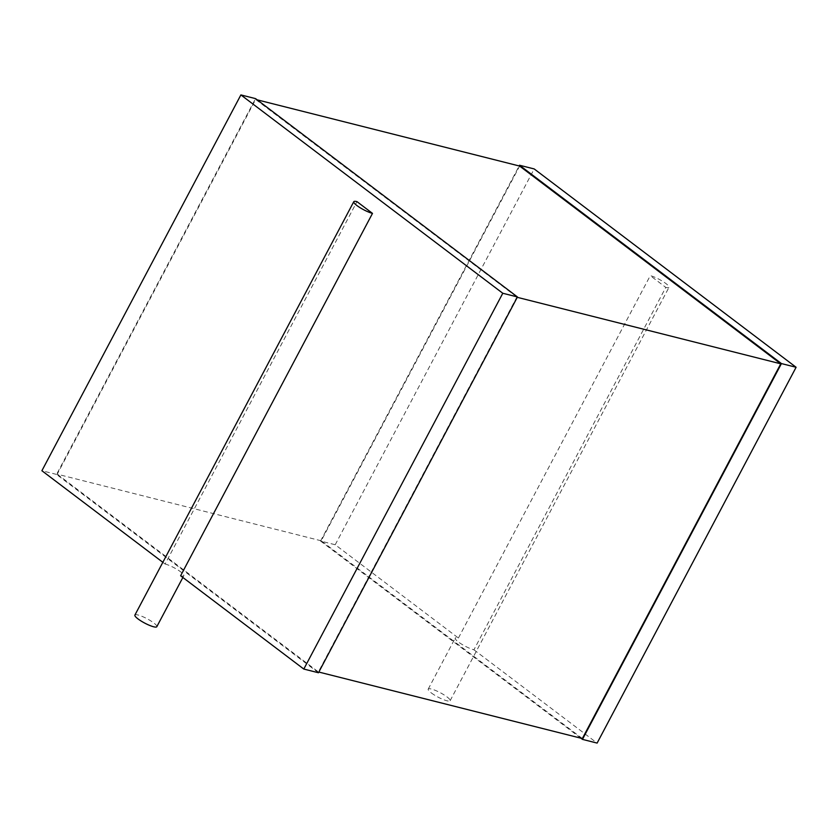 <?xml version="1.0" encoding="UTF-8"?>
<svg xmlns="http://www.w3.org/2000/svg" width="838" height="838" viewBox="0 0 838 838"><rect width="100%" height="100%" fill="white"/><g stroke="black" fill="none" stroke-linecap="round" stroke-linejoin="round"><path stroke-width="0.63" stroke-dasharray="4.19 3.14" d="M431.34 692.942A12.402 2.472 27.9 0 0 442.82 699.374A12.402 2.472 27.9 0 0 450.121 700.715A12.402 2.472 27.9 0 0 440.317 692.733A12.402 2.472 27.9 0 0 428.208 689.119A12.402 2.472 27.9 0 0 431.34 692.942M580.86 738.173L320.545 541.044L335.21 544.742L458.407 638.032A12.402 2.472 27.9 0 0 455.212 638.116A12.402 2.472 27.9 0 0 458.344 641.939A12.402 2.472 27.9 0 0 473.931 649.785L665.801 287.403A12.402 2.472 27.9 0 0 668.996 287.329A12.402 2.472 27.9 0 0 662.806 281.421A12.402 2.472 27.9 0 0 650.278 275.65L665.801 287.403M458.407 638.032L650.278 275.65M473.931 649.785L597.117 743.086M335.21 544.742L534.194 168.941M320.545 541.044L519.151 165.945M582.347 738.55L321.216 540.803L519.633 166.071M321.216 540.803L57.235 474.182L255.653 99.45L517.256 297.322M257.14 99.827L255.653 99.45M57.235 474.182L318.367 671.929L516.784 297.197M318.471 672.757L56.565 474.423L255.548 98.622M56.565 474.423L41.9 470.726M162.844 562.308L165.096 564.016L356.967 201.633M180.61 575.769A12.402 2.472 27.9 0 0 183.815 575.696A12.402 2.472 27.9 0 0 177.625 569.777A12.402 2.472 27.9 0 0 165.096 564.016M156.811 626.698A12.402 2.472 27.9 0 0 147.006 618.706A12.402 2.472 27.9 0 0 134.897 615.092M450.121 700.715L668.996 287.329M428.208 689.119L455.212 638.116M182.873 577.476L183.815 575.696"/><path stroke-width="1.26" d="M580.86 738.173L582.452 739.378L781.435 363.577L796.1 367.274L534.194 168.941L519.529 165.243L781.435 363.577M796.1 367.274L597.117 743.086L582.452 739.378M519.151 165.945L519.529 165.243M257.14 99.827L519.633 166.071L780.765 363.818L517.256 297.322M318.849 672.055L582.347 738.55L780.765 363.818M182.873 577.476L156.811 626.698A12.402 2.472 27.9 0 1 149.51 625.358A12.402 2.472 27.9 0 1 138.029 618.926A12.402 2.472 27.9 0 1 134.897 615.092L353.772 201.707A12.402 2.472 27.9 0 1 356.967 201.633L372.491 213.386L180.61 575.769L303.806 669.059L318.471 672.757L517.455 296.956L502.79 293.258L240.883 94.914L255.548 98.622L517.455 296.956M162.844 562.308L41.9 470.726L240.883 94.914M303.806 669.059L502.79 293.258M353.772 201.707A12.402 2.472 27.9 0 0 356.904 205.53A12.402 2.472 27.9 0 0 372.491 213.386"/></g></svg>
